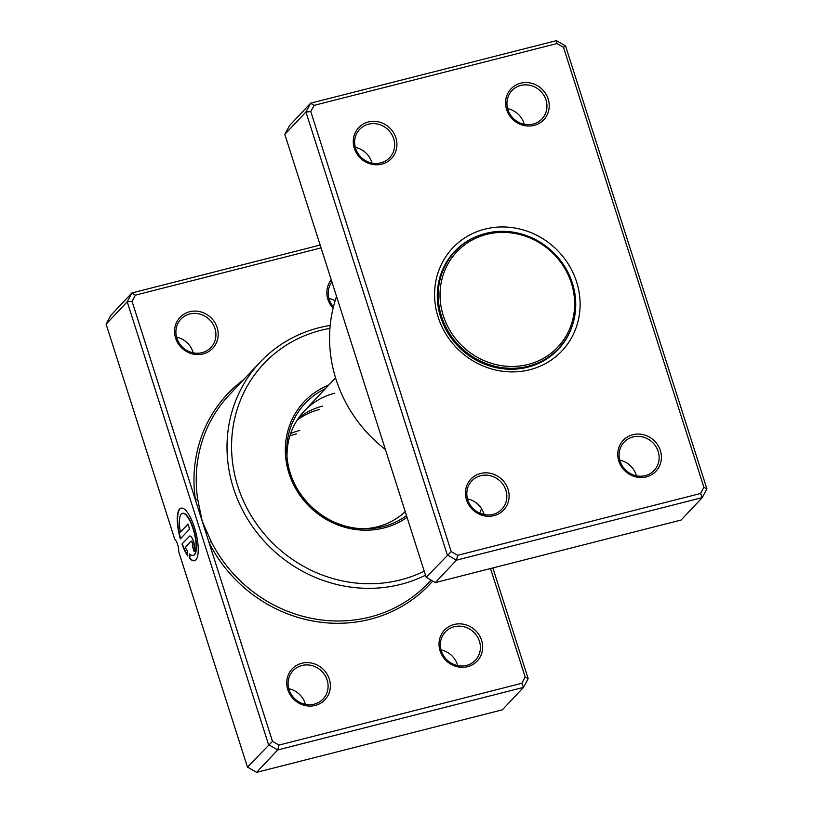 <?xml version="1.0" encoding="UTF-8"?>
<svg xmlns="http://www.w3.org/2000/svg" width="813" height="813" viewBox="0 0 813 813"><rect width="100%" height="100%" fill="white"/><g stroke="black" fill="none" stroke-linecap="round" stroke-linejoin="round"><path stroke-width="1.22" d="M355.322 147.407A20.64 19.278 -136.7 0 1 371.937 163.057M507.617 108.647A20.64 19.278 -136.7 0 1 524.233 124.298M467.495 498.918A20.64 19.278 -136.7 0 1 484.121 514.568M619.801 460.158A20.64 19.278 -136.7 0 1 636.416 475.818M480.554 473.471A22.52 21.036 -136.7 0 1 508.054 489.284A22.52 21.036 -136.7 0 1 494.009 515.655A22.52 21.036 -136.7 0 1 466.51 499.853A22.52 21.036 -136.7 0 1 480.554 473.471M492.993 514.385A20.64 19.278 43.3 0 0 501.845 509.202A20.64 19.278 43.3 0 0 503.552 485.259A20.64 19.278 43.3 0 0 480.656 475.717A20.64 19.278 43.3 0 0 471.794 480.9A20.64 19.278 43.3 0 0 470.097 504.843A20.64 19.278 43.3 0 0 492.993 514.385M368.37 121.96A22.52 21.036 -136.7 0 1 395.87 137.763A22.52 21.036 -136.7 0 1 381.825 164.145A22.52 21.036 -136.7 0 1 354.336 148.332A22.52 21.036 -136.7 0 1 368.37 121.96M380.809 162.874A20.64 19.278 43.3 0 0 389.661 157.692A20.64 19.278 43.3 0 0 391.368 133.749A20.64 19.278 43.3 0 0 368.472 124.206A20.64 19.278 43.3 0 0 359.62 129.389A20.64 19.278 43.3 0 0 357.913 153.332A20.64 19.278 43.3 0 0 380.809 162.874M520.666 83.2A22.52 21.036 -136.7 0 1 548.165 99.013A22.52 21.036 -136.7 0 1 534.131 125.385A22.52 21.036 -136.7 0 1 506.631 109.582A22.52 21.036 -136.7 0 1 520.666 83.2M533.104 124.115A20.64 19.278 43.3 0 0 541.966 118.932A20.64 19.278 43.3 0 0 543.663 94.989A20.64 19.278 43.3 0 0 520.767 85.446A20.64 19.278 43.3 0 0 511.916 90.629A20.64 19.278 43.3 0 0 510.218 114.572A20.64 19.278 43.3 0 0 533.104 124.115M632.849 434.711A22.52 21.036 -136.7 0 1 660.349 450.524A22.52 21.036 -136.7 0 1 646.315 476.896A22.52 21.036 -136.7 0 1 618.815 461.093A22.52 21.036 -136.7 0 1 632.849 434.711M645.288 475.625A20.64 19.278 43.3 0 0 654.15 470.442A20.64 19.278 43.3 0 0 655.847 446.5A20.64 19.278 43.3 0 0 632.951 436.957A20.64 19.278 43.3 0 0 624.099 442.14A20.64 19.278 43.3 0 0 622.392 466.083A20.64 19.278 43.3 0 0 645.288 475.625M336.552 296.43A136.97 127.956 43.3 0 0 385.413 449.538M484.904 229.124A75.05 70.111 -136.7 0 1 576.569 281.816A75.05 70.111 -136.7 0 1 529.771 369.732A75.05 70.111 -136.7 0 1 438.116 317.05A75.05 70.111 -136.7 0 1 484.904 229.124M480.005 235.14A71.3 66.605 43.3 0 0 454.518 251.522A71.3 66.605 43.3 0 0 448.644 334.224A71.3 66.605 43.3 0 0 527.739 367.191A71.3 66.605 43.3 0 0 558.328 349.285A71.3 66.605 43.3 0 0 573.155 322.873M310.79 111.584L305.942 111.981L284.835 134.399L289.519 125.609L310.627 103.19L556.377 40.65L565.543 45.914L706.893 488.826L702.219 497.617L456.459 560.157L447.292 554.893L305.942 111.981L310.627 103.19L314.103 105.365L310.79 111.584L451.215 551.58L457.689 555.299L700.582 493.491L703.885 487.272L563.47 47.276L556.986 43.556L314.103 105.365M284.835 134.399L426.185 577.301L435.351 582.575L681.111 520.035L702.219 497.617L700.582 493.491M435.351 582.575L456.459 560.157L457.689 555.299M426.185 577.301L451.215 551.58M556.986 43.556L556.377 40.65M565.543 45.914L563.47 47.276M706.893 488.826L703.885 487.272M457.038 249.459A71.3 66.605 43.3 0 0 453.166 253.006M556.925 350.728A71.3 66.605 43.3 0 0 560.228 346.653M455.341 251.197A70.924 66.26 43.3 0 0 449.498 333.462A70.924 66.26 43.3 0 0 528.176 366.257A70.924 66.26 43.3 0 0 558.602 348.442A70.924 66.26 43.3 0 0 564.446 266.176A70.924 66.26 43.3 0 0 485.768 233.382A70.924 66.26 43.3 0 0 455.341 251.197L452.038 254.703A70.924 66.26 43.3 0 0 449.528 257.538M552.616 354.631A70.924 66.26 43.3 0 0 555.299 351.948L558.602 348.442M486.591 234.398A69.42 64.857 43.3 0 0 443.309 315.729A69.42 64.857 43.3 0 0 528.094 364.458A69.42 64.857 43.3 0 0 571.376 283.137A69.42 64.857 43.3 0 0 486.591 234.398M363.32 528.775A71.3 66.605 43.3 0 0 377.456 526.763A71.3 66.605 43.3 0 0 405.24 511.651M321.054 247.894L135.364 295.149L132.052 301.359L195.466 500.046L197.722 499.416L202.264 521.357L211.146 541.458A136.97 127.956 43.3 0 0 370.006 617.026A136.97 127.956 43.3 0 0 428.776 582.626L431.124 580.136M182.579 513.369A21.707 6.656 75.7 0 1 182.752 513.318A21.707 6.656 75.7 0 1 193.413 528.714A21.707 6.656 75.7 0 1 193.453 555.381A21.707 6.656 75.7 0 1 193.281 555.411M189.622 553.948A21.707 6.656 -104.3 0 0 193.108 555.462A21.707 6.656 -104.3 0 0 193.067 528.796A21.707 6.656 -104.3 0 0 182.407 513.399A21.707 6.656 -104.3 0 0 180.405 532.037L187.976 523.989L189.602 529.08L180.344 538.907A27.124 8.323 75.7 0 1 181.065 508.145A27.124 8.323 75.7 0 1 194.388 527.393A27.124 8.323 75.7 0 1 194.449 560.726A27.124 8.323 75.7 0 1 189.836 558.572L189.622 553.948M181.238 508.105A27.124 8.323 -104.3 0 0 180.628 538.602M189.226 536.275A8.14 2.5 75.7 0 1 189.653 536.011A8.14 2.5 75.7 0 1 193.657 541.783A8.14 2.5 75.7 0 1 194.094 551.519L192.478 546.438A2.713 0.833 -104.3 0 0 192.325 543.186A2.713 0.833 -104.3 0 0 190.994 541.265A2.713 0.833 -104.3 0 0 190.852 541.356L185.273 547.281A21.707 6.656 -104.3 0 0 187.539 551.356L187.752 555.97A27.124 8.323 75.7 0 1 181.97 543.988L189.581 536.184L181.97 543.988M191.197 541.265A2.713 0.833 75.7 0 1 191.34 541.173A2.713 0.833 75.7 0 1 192.671 543.104A2.713 0.833 75.7 0 1 192.823 546.346L192.478 546.438M301.816 663.256A22.52 21.036 -136.7 0 1 329.316 679.058A22.52 21.036 -136.7 0 1 315.281 705.43A22.52 21.036 -136.7 0 1 287.782 689.627A22.52 21.036 -136.7 0 1 301.816 663.256M314.255 704.16A20.64 19.278 43.3 0 0 323.117 698.977A20.64 19.278 43.3 0 0 324.814 675.044A20.64 19.278 43.3 0 0 301.918 665.501A20.64 19.278 43.3 0 0 293.066 670.684A20.64 19.278 43.3 0 0 291.359 694.617A20.64 19.278 43.3 0 0 314.255 704.16M454.111 624.496A22.52 21.036 -136.7 0 1 481.611 640.298A22.52 21.036 -136.7 0 1 467.577 666.68A22.52 21.036 -136.7 0 1 440.077 650.867A22.52 21.036 -136.7 0 1 454.111 624.496M466.56 665.41A20.64 19.278 43.3 0 0 475.412 660.227A20.64 19.278 43.3 0 0 477.109 636.284A20.64 19.278 43.3 0 0 454.213 626.742A20.64 19.278 43.3 0 0 445.361 631.925A20.64 19.278 43.3 0 0 443.664 655.867A20.64 19.278 43.3 0 0 466.56 665.41M189.632 311.735A22.52 21.036 -136.7 0 1 217.132 327.548A22.52 21.036 -136.7 0 1 203.098 353.919A22.52 21.036 -136.7 0 1 175.598 338.117A22.52 21.036 -136.7 0 1 189.632 311.735M202.071 352.649A20.64 19.278 43.3 0 0 210.933 347.466A20.64 19.278 43.3 0 0 212.63 323.523A20.64 19.278 43.3 0 0 189.734 313.981A20.64 19.278 43.3 0 0 180.882 319.163A20.64 19.278 43.3 0 0 179.185 343.106A20.64 19.278 43.3 0 0 202.071 352.649M176.584 337.182A20.64 19.278 -136.7 0 1 193.199 352.842M288.767 688.702A20.64 19.278 -136.7 0 1 305.383 704.353M441.063 649.943A20.64 19.278 -136.7 0 1 457.678 665.593M328.879 298.432A20.64 19.278 -136.7 0 1 335.129 300.769M329.926 328.371A133.22 124.45 43.3 0 0 320.901 330.312A133.22 124.45 43.3 0 0 237.853 486.367A133.22 124.45 43.3 0 0 400.555 579.882A133.22 124.45 43.3 0 0 424.223 571.163M425.514 575.198A136.97 127.956 -136.7 0 1 400.758 584.374A136.97 127.956 -136.7 0 1 248.819 521.042A136.97 127.956 -136.7 0 1 260.099 362.171A136.97 127.956 -136.7 0 1 318.869 327.771A136.97 127.956 -136.7 0 1 330.19 325.434M334.824 393.187A71.3 66.605 43.3 0 0 304.235 411.093A71.3 66.605 43.3 0 0 287.03 456.926M298.615 417.984A71.3 66.605 -136.7 0 1 322.659 406.094M243.463 379.834A138.84 129.714 -136.7 0 0 195.466 500.046L272.477 741.354L278.961 745.084L277.731 749.932L268.564 744.667L127.214 301.765L106.107 324.174L174.836 539.537A7.51 2.307 75.7 0 1 178.718 551.712L247.457 767.086L256.623 772.35L502.373 709.81L523.481 687.392L277.731 749.932L256.623 772.35M272.477 741.354L247.457 767.086M289.865 435.941A71.3 66.605 -136.7 0 1 296.511 433.868M297.294 419.945A71.3 66.605 -136.7 0 1 319.448 409.508M290.668 433.481A71.3 66.605 -136.7 0 1 299.723 430.463M333.086 308.218A22.52 21.036 -136.7 0 1 331.247 279.814M492.841 567.941L528.165 678.601L523.481 687.392L521.844 683.276L525.157 677.056L490.524 568.531M132.052 301.359L127.214 301.765L131.889 292.965L110.781 315.383L106.107 324.174M135.364 295.149L131.889 292.965L320.159 245.059M278.961 745.084L521.844 683.276M483.471 512.556A136.97 127.956 -136.7 0 1 482.77 514.253M479.69 513.145A133.22 124.45 43.3 0 0 481.54 508.684M331.917 281.908A20.64 19.278 43.3 0 0 333.401 306.948M525.157 677.056L528.165 678.601M192.823 546.346L194.348 551.143M182.315 543.897A27.124 8.323 -104.3 0 0 187.722 555.32M189.988 554.293L189.836 558.572M190.181 558.48A27.124 8.323 -104.3 0 0 194.622 560.675M188.047 524.202L180.405 532.037M432.719 581.051A138.84 129.714 -136.7 0 1 209.063 542.667L211.146 541.458M407.049 517.353A77.763 72.652 -136.7 0 1 383.98 527.942A77.763 72.652 -136.7 0 1 290.587 477.871A77.763 72.652 -136.7 0 1 328.716 385.098M325.251 388.777A75.955 70.955 43.3 0 0 286.857 454.599A75.955 70.955 43.3 0 0 365.647 528.806A75.955 70.955 43.3 0 0 383.096 526.611A75.955 70.955 43.3 0 0 406.51 515.635M260.099 362.171L229.357 394.813A136.97 127.956 43.3 0 0 197.722 499.416M304.235 411.093L335.556 377.832M286.857 454.599C287.863 493.511 325.444 529.883 365.647 528.806"/></g></svg>
